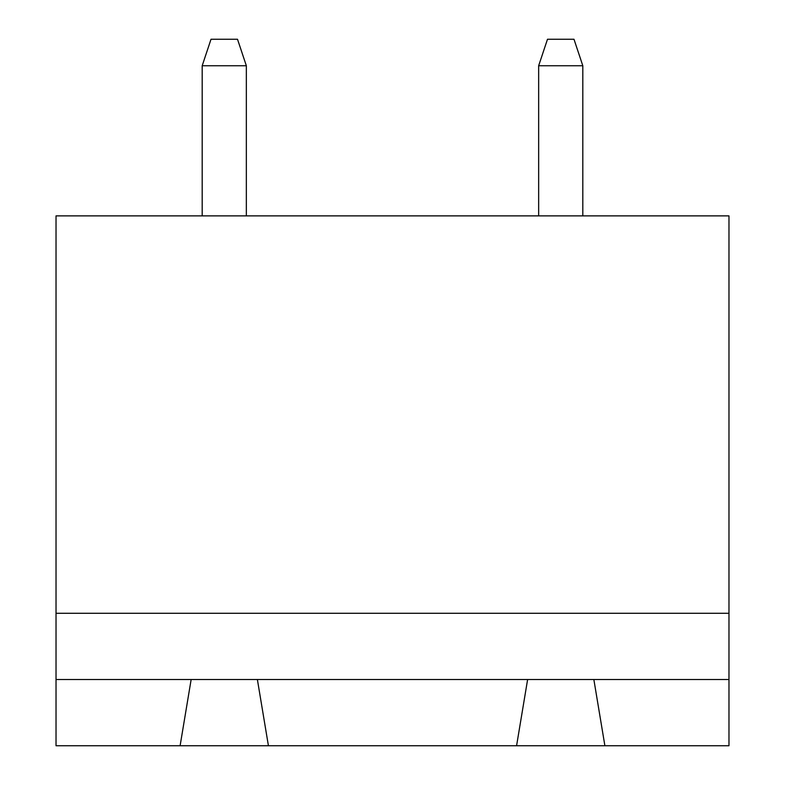 <?xml version="1.0" encoding="UTF-8"?>
<svg xmlns="http://www.w3.org/2000/svg" width="785" height="785" viewBox="0 0 785 785"><rect width="100%" height="100%" fill="white"/><g stroke="black" fill="none" stroke-linecap="round" stroke-linejoin="round"><path stroke-width="1.18" d="M728.971 613.281L728.971 215.875L56.029 215.875L56.029 613.281L728.971 613.281L728.971 745.75L604.892 745.75L593.852 679.516L728.971 679.516M56.029 679.516L191.148 679.516L180.108 745.75L56.029 745.75L56.029 613.281M191.148 679.516L593.852 679.516M202.187 65.744L246.343 65.744L237.512 39.25L211.018 39.25L202.187 65.744L202.187 215.875M246.343 65.744L246.343 215.875M582.813 65.744L573.982 39.25L547.488 39.25L538.657 65.744L582.813 65.744L582.813 215.875M538.657 65.744L538.657 215.875M180.108 745.75L604.892 745.75M268.421 745.75L257.382 679.516M527.618 679.516L516.579 745.75"/></g></svg>
